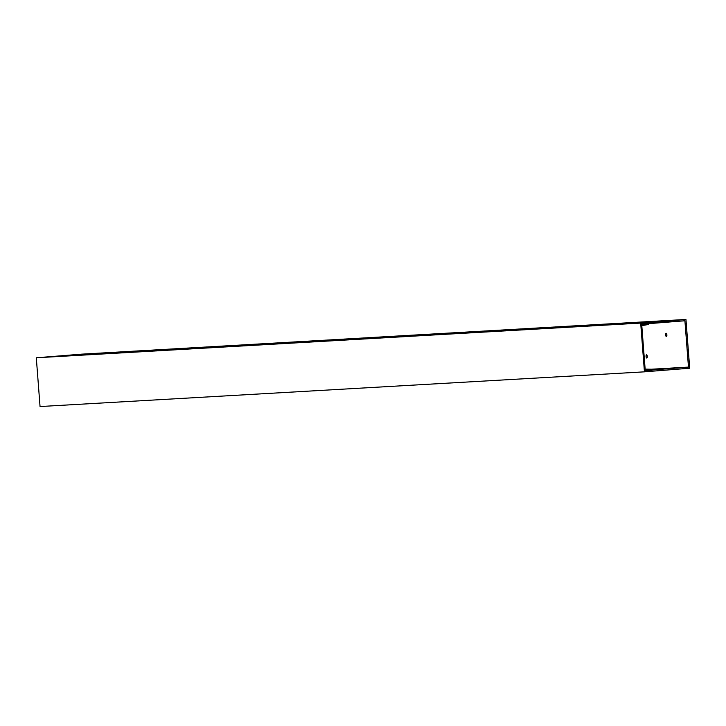 <?xml version="1.0" encoding="UTF-8"?>
<svg xmlns="http://www.w3.org/2000/svg" width="726" height="726" viewBox="0 0 726 726"><rect width="100%" height="100%" fill="white"/><g stroke="black" fill="none" stroke-linecap="round" stroke-linejoin="round"><path stroke-width="1.09" d="M651.531 370.296L651.603 371.267L644.434 371.839L40.048 406.542L36.3 357.782L647.855 322.507L647.928 323.487L641.666 323.987L645.269 370.795L651.531 370.296L645.26 370.65M644.434 371.839L640.686 323.088L36.3 357.782M640.686 323.088L647.855 322.507M646.802 358.054A1.633 0.608 -94.6 0 0 646.812 358.054A1.633 0.608 -94.6 0 0 647.283 356.384A1.633 0.608 -94.6 0 0 646.557 354.805A1.633 0.608 -94.6 0 0 646.548 354.805A1.633 0.608 -94.6 0 0 646.076 356.475A1.633 0.608 -94.6 0 0 646.802 358.054M666.395 336.528L666.395 336.528A1.633 0.608 -94.6 0 0 666.876 334.858A1.633 0.608 -94.6 0 0 666.141 333.27L666.141 333.27A1.633 0.608 -94.6 0 0 665.66 334.94A1.633 0.608 -94.6 0 0 666.395 336.528M651.984 371.24L651.957 370.95A0.817 0.753 86.7 0 0 651.204 370.196L645.214 370.106L645.142 369.126L651.213 369.216A2.042 1.888 -93.3 0 1 652.656 369.961L688.475 367.093L684.908 320.765L648.99 323.642A1.797 1.661 -93.3 0 1 647.783 324.604L641.793 325.647L641.72 324.676L647.628 323.633A0.817 0.753 86.7 0 0 648.254 322.771L685.952 319.458L689.7 368.218L651.603 371.258M651.34 369.225L688.475 367.093M685.952 319.458L81.566 354.161L43.841 357.174L648.227 322.48M647.202 355.822A1.633 0.608 -94.6 0 0 647.293 356.947M666.786 334.287A1.633 0.608 -94.6 0 0 666.876 335.421M645.251 370.532L651.204 370.196M642.083 323.95L647.628 323.633"/></g></svg>
